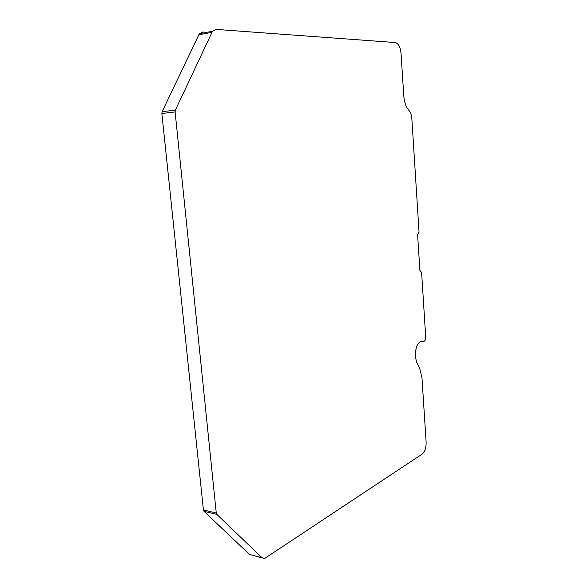 <?xml version="1.0" encoding="UTF-8"?>
<svg xmlns="http://www.w3.org/2000/svg" width="588" height="588" viewBox="0 0 588 588"><rect width="100%" height="100%" fill="white"/><g stroke="black" fill="none" stroke-linecap="round" stroke-linejoin="round"><path stroke-width="0.88" d="M216.266 513.008L175.114 111.941L175.386 110.103L211.989 32.347L212.628 31.252L216.237 29.407L395.217 42.534C398.385 43.402 400.325 46.966 401.023 53.221L403.772 95.837C404.309 102.224 405.999 107.038 408.858 110.272C410.556 112.205 411.556 115.05 411.857 118.805L419.024 231.768L417.612 234.744L419.883 270.406L421.603 272.406L425.697 336.917C425.727 339.144 425.205 340.614 424.132 341.319L420.751 341.327C417.068 343.73 415.275 348.757 415.371 356.401L416.488 361.826L419.656 368.176L421.978 377.827L426.124 442.08C426.212 447.718 424.881 451.731 422.133 454.134L264.49 558.571L262.027 557.747L216.832 514.36L216.266 513.008L203.426 509.98L203.999 511.325L249.51 554.44L262.321 557.997M203.426 509.98L161.862 113.499L162.134 111.683L198.876 34.751L199.523 33.67L203.147 31.833M216.832 514.36L203.999 511.325M262.027 557.747L249.51 554.44M423.367 341.319L421.199 341.158M420.905 271.355L420.207 271.34M211.989 32.347L198.876 34.751M175.386 110.103L162.134 111.683M175.114 111.941L161.862 113.499M212.628 31.252L199.523 33.67"/></g></svg>
